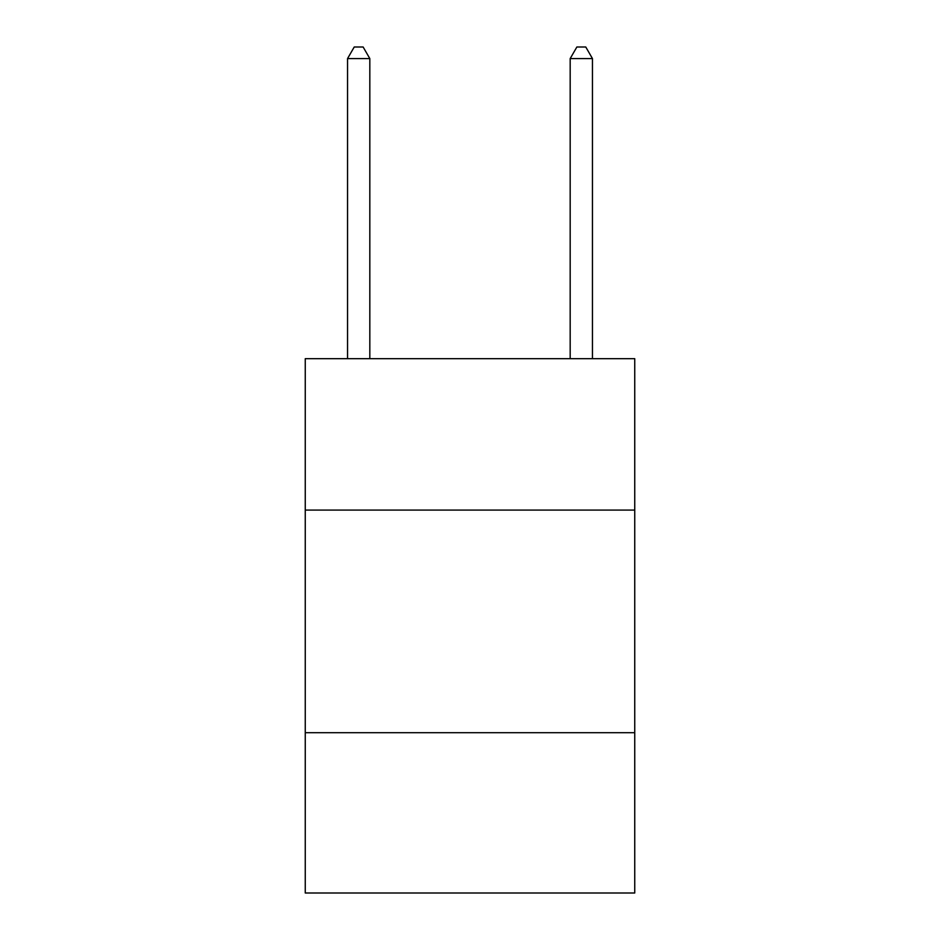<?xml version="1.0" encoding="UTF-8"?>
<svg xmlns="http://www.w3.org/2000/svg" width="940" height="940" viewBox="0 0 940 940"><rect width="100%" height="100%" fill="white"/><g stroke="black" fill="none" stroke-linecap="round" stroke-linejoin="round"><path stroke-width="1.41" d="M634.747 510.079L634.747 358.68L305.253 358.68L305.253 510.079L634.747 510.079L634.747 893L305.253 893L305.253 510.079M634.747 732.707L305.253 732.707M369.82 358.68L369.82 58.574L347.553 58.574L347.553 358.68M347.553 58.574L354.227 47L363.134 47L369.82 58.574M592.447 358.68L592.447 58.574L570.181 58.574L570.181 358.68M570.181 58.574L576.866 47L585.773 47L592.447 58.574"/></g></svg>
